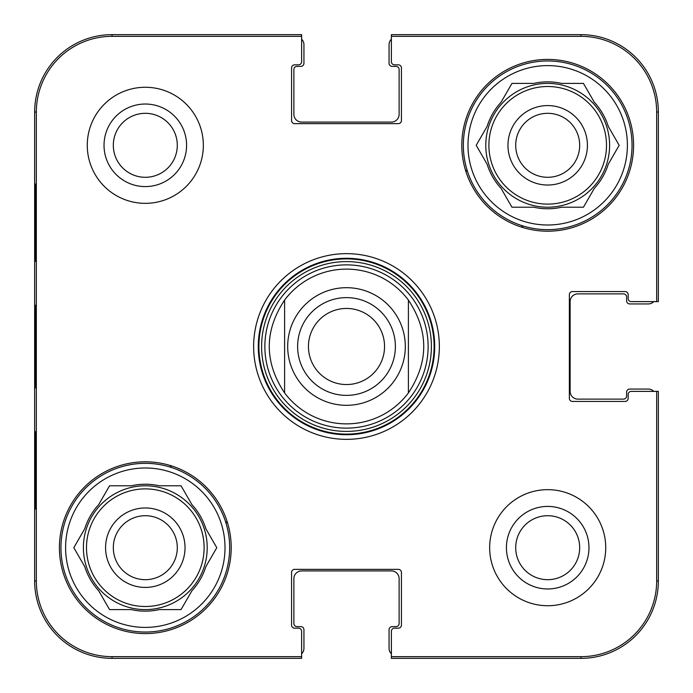 <?xml version="1.0" encoding="UTF-8"?>
<svg xmlns="http://www.w3.org/2000/svg" width="693" height="693" viewBox="0 0 693 693"><rect width="100%" height="100%" fill="white"/><g stroke="black" fill="none" stroke-linecap="round" stroke-linejoin="round"><path stroke-width="1.04" d="M580.968 34.65L580.968 36.339L391.38 36.339L391.38 61.738A3.093 3.093 0 0 0 394.473 64.83L398.345 64.83A3.093 3.093 0 0 1 401.438 67.923L401.438 120.547A3.093 3.093 0 0 1 398.345 123.64L294.655 123.64A3.093 3.093 0 0 1 291.562 120.547L291.562 67.923A3.093 3.093 0 0 1 294.655 64.83L298.527 64.83A3.093 3.093 0 0 0 301.62 61.738L301.62 34.65L112.032 34.65A77.382 77.382 0 0 0 34.65 112.032L34.65 580.968A77.382 77.382 0 0 0 112.032 658.35L301.62 658.35L301.62 631.262A3.093 3.093 0 0 0 298.527 628.17L294.655 628.17A3.093 3.093 0 0 1 291.562 625.077L291.562 572.453A3.093 3.093 0 0 1 294.655 569.36L398.345 569.36A3.093 3.093 0 0 1 401.438 572.453L401.438 625.077A3.093 3.093 0 0 1 398.345 628.17L394.473 628.17A3.093 3.093 0 0 0 391.38 631.262L391.38 658.35L580.968 658.35A77.382 77.382 0 0 0 658.35 580.968L658.35 391.38L631.262 391.38A3.093 3.093 0 0 0 628.17 394.473L628.17 398.345A3.093 3.093 0 0 1 625.077 401.438L572.453 401.438A3.093 3.093 0 0 1 569.36 398.345L569.36 294.655A3.093 3.093 0 0 1 572.453 291.562L625.077 291.562A3.093 3.093 0 0 1 628.17 294.655L628.17 298.527A3.093 3.093 0 0 0 631.262 301.62L658.35 301.62L658.35 112.032A77.382 77.382 0 0 0 580.968 34.65L391.38 34.65L391.38 39.18A7.736 7.736 0 0 0 389.059 44.707L389.059 63.28A3.093 3.093 0 0 0 392.151 66.381L396.024 66.381A3.093 3.093 0 0 1 399.116 69.473L399.116 114.354A7.736 7.736 0 0 1 391.38 122.089L301.62 122.089A7.736 7.736 0 0 1 293.884 114.354L293.884 69.473A3.093 3.093 0 0 1 296.976 66.381L300.849 66.381A3.093 3.093 0 0 0 303.941 63.28L303.941 44.707A7.736 7.736 0 0 0 301.62 39.18M112.032 658.35L112.032 656.661L301.62 656.661L301.62 653.82A7.736 7.736 0 0 0 303.941 648.293L303.941 629.72A3.093 3.093 0 0 0 300.849 626.619L296.976 626.619A3.093 3.093 0 0 1 293.884 623.527L293.884 578.646A7.736 7.736 0 0 1 301.62 570.911L391.38 570.911A7.736 7.736 0 0 1 399.116 578.646L399.116 623.527A3.093 3.093 0 0 1 396.024 626.619L392.151 626.619A3.093 3.093 0 0 0 389.059 629.72L389.059 648.293A7.736 7.736 0 0 0 391.38 653.82M658.35 580.968L656.661 580.968L656.661 391.38L653.82 391.38A7.736 7.736 0 0 0 648.293 389.059L629.72 389.059A3.093 3.093 0 0 0 626.619 392.151L626.619 396.024A3.093 3.093 0 0 1 623.527 399.116L577.875 399.116A7.736 7.736 0 0 1 570.131 391.38L570.131 301.62A7.736 7.736 0 0 1 577.875 293.884L623.527 293.884A3.093 3.093 0 0 1 626.619 296.976L626.619 300.849A3.093 3.093 0 0 0 629.72 303.941L648.293 303.941A7.736 7.736 0 0 0 653.82 301.62M113.314 145.305A31.991 31.991 0 0 1 161.304 117.602A31.991 31.991 0 0 1 161.304 173.007A31.991 31.991 0 0 1 113.314 145.305M515.705 547.695A31.991 31.991 0 0 1 563.686 519.993A31.991 31.991 0 0 1 563.686 575.398A31.991 31.991 0 0 1 515.705 547.695M579.686 145.305A31.991 31.991 0 0 1 531.696 173.007A31.991 31.991 0 0 1 531.696 117.602A31.991 31.991 0 0 1 579.686 145.305M177.295 547.695A31.991 31.991 0 0 1 129.314 575.398A31.991 31.991 0 0 1 129.314 519.993A31.991 31.991 0 0 1 177.295 547.695M521.552 225.502A212.803 212.803 0 0 1 522.964 227.564M171.448 467.498A212.803 212.803 0 0 1 170.036 465.436M465.436 170.036A212.803 212.803 0 0 1 467.498 171.448M227.564 522.964A212.803 212.803 0 0 1 225.502 521.552M60.958 547.695A84.347 84.347 0 0 1 187.482 474.644A84.347 84.347 0 0 1 187.482 620.737A84.347 84.347 0 0 1 60.958 547.695M463.348 145.305A84.347 84.347 0 0 1 589.864 72.263A84.347 84.347 0 0 1 589.864 218.356A84.347 84.347 0 0 1 463.348 145.305M185.031 547.695A39.726 39.726 0 0 0 125.442 513.288A39.726 39.726 0 0 0 125.442 582.103A39.726 39.726 0 0 0 185.031 547.695M73.822 547.695L84.728 528.802A63.453 63.453 0 0 1 98.657 504.677L109.563 485.784L131.375 485.784A63.453 63.453 0 0 1 159.234 485.784L181.046 485.784L191.952 504.677A63.453 63.453 0 0 1 205.882 528.802L216.788 547.695L205.882 566.579A63.453 63.453 0 0 1 191.952 590.713L181.046 609.597L159.234 609.597A63.453 63.453 0 0 1 131.375 609.597L109.563 609.597L98.657 590.713A63.453 63.453 0 0 1 84.728 566.579L73.822 547.695M65.601 547.695A79.704 79.704 0 0 1 185.161 478.672A79.704 79.704 0 0 1 185.161 616.718A79.704 79.704 0 0 1 65.601 547.695M83.403 547.695A61.902 61.902 0 0 1 176.256 494.083A61.902 61.902 0 0 1 176.256 601.307A61.902 61.902 0 0 1 83.403 547.695M587.421 145.305A39.726 39.726 0 0 0 527.832 110.897A39.726 39.726 0 0 0 527.832 179.712A39.726 39.726 0 0 0 587.421 145.305M476.212 145.305L487.118 126.421A63.453 63.453 0 0 1 501.048 102.287L511.954 83.403L533.766 83.403A63.453 63.453 0 0 1 561.625 83.403L583.437 83.403L594.343 102.287A63.453 63.453 0 0 1 608.272 126.421L619.178 145.305L608.272 164.198A63.453 63.453 0 0 1 594.343 188.323L583.437 207.216L561.625 207.216A63.453 63.453 0 0 1 533.766 207.216L511.954 207.216L501.048 188.323A63.453 63.453 0 0 1 487.118 164.198L476.212 145.305M467.992 145.305A79.704 79.704 0 0 1 587.543 76.282A79.704 79.704 0 0 1 587.543 214.328A79.704 79.704 0 0 1 467.992 145.305M485.784 145.305A61.902 61.902 0 0 1 578.646 91.693A61.902 61.902 0 0 1 578.646 198.917A61.902 61.902 0 0 1 485.784 145.305M346.5 264.873A81.627 81.627 0 0 0 275.805 387.309A81.627 81.627 0 0 0 417.195 387.309A81.627 81.627 0 0 0 346.5 264.873M408.402 300.069A77.382 77.382 0 0 0 346.5 269.118A77.382 77.382 0 0 1 408.402 300.069C428.846 331.02 428.846 361.98 408.402 392.931L408.402 300.069L408.402 392.931A77.382 77.382 0 0 1 284.598 392.931C264.154 361.98 264.154 331.02 284.598 300.069L284.598 392.931L284.598 300.069A77.382 77.382 0 0 1 346.5 269.118M35.291 261.382L35.291 184L35.698 261.382M35.291 509L35.291 431.618L35.698 509M34.953 346.483L35.317 387.889L35.317 305.145L34.953 346.483M112.032 656.661A75.693 75.693 0 0 1 36.339 580.968L36.339 112.032A75.693 75.693 0 0 1 112.032 36.339L301.62 36.339M104.028 145.305A41.277 41.277 0 0 0 165.948 181.055A41.277 41.277 0 0 0 165.948 109.563A41.277 41.277 0 0 0 104.028 145.305M506.418 547.695A41.277 41.277 0 0 0 568.329 583.437A41.277 41.277 0 0 0 568.329 511.945A41.277 41.277 0 0 0 506.418 547.695M231.202 547.695A85.897 85.897 0 0 1 102.356 622.08A85.897 85.897 0 0 1 102.356 473.31A85.897 85.897 0 0 1 231.202 547.695M633.584 145.305A85.897 85.897 0 0 1 504.747 219.69A85.897 85.897 0 0 1 504.747 70.92A85.897 85.897 0 0 1 633.584 145.305M605.734 547.695A58.039 58.039 0 0 1 518.676 597.955A58.039 58.039 0 0 1 518.676 497.435A58.039 58.039 0 0 1 605.734 547.695M203.344 145.305A58.039 58.039 0 0 1 116.285 195.565A58.039 58.039 0 0 1 116.285 95.045A58.039 58.039 0 0 1 203.344 145.305M258.281 346.5A88.219 88.219 0 0 1 390.609 270.105A88.219 88.219 0 0 1 390.609 422.895A88.219 88.219 0 0 1 258.281 346.5M253.638 346.5A92.862 92.862 0 0 0 392.931 426.914A92.862 92.862 0 0 0 392.931 266.086A92.862 92.862 0 0 0 253.638 346.5M580.968 36.339A75.693 75.693 0 0 1 656.661 112.032L656.661 301.62M656.661 580.968A75.693 75.693 0 0 1 580.968 656.661L391.38 656.661M384.546 346.5A38.046 38.046 0 0 1 327.477 379.452A38.046 38.046 0 0 1 327.477 313.548A38.046 38.046 0 0 1 384.546 346.5M395.382 346.5A48.882 48.882 0 0 0 322.063 304.166A48.882 48.882 0 0 0 322.063 388.834A48.882 48.882 0 0 0 395.382 346.5M86.495 547.695A58.81 58.81 0 0 1 174.714 496.76A58.81 58.81 0 0 1 174.714 598.622A58.81 58.81 0 0 1 86.495 547.695M488.886 145.305A58.81 58.81 0 0 1 577.096 94.378A58.81 58.81 0 0 1 577.096 196.24A58.81 58.81 0 0 1 488.886 145.305M346.5 258.896A87.604 87.604 0 0 0 270.634 390.306A87.604 87.604 0 0 0 422.366 390.306A87.604 87.604 0 0 0 346.5 258.896M346.5 261.599A84.901 84.901 0 0 0 272.973 388.955A84.901 84.901 0 0 0 420.027 388.955A84.901 84.901 0 0 0 346.5 261.599M34.65 112.032L36.339 112.032M34.65 580.968L36.339 580.968M658.35 112.032L656.661 112.032M112.032 34.65L112.032 36.339M580.968 658.35L580.968 656.661M346.5 287.69A58.81 58.81 0 0 1 405.31 346.5A58.81 58.81 0 0 1 346.5 405.31A58.81 58.81 0 0 1 287.69 346.5A58.81 58.81 0 0 1 346.5 287.69"/></g></svg>
